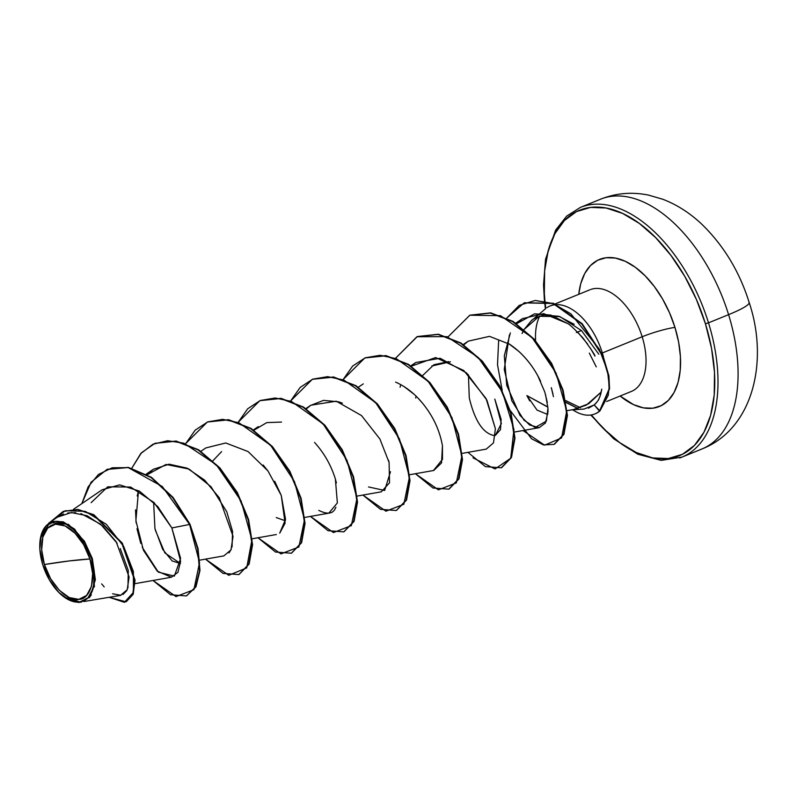 <?xml version="1.0" encoding="UTF-8"?>
<svg xmlns="http://www.w3.org/2000/svg" width="797" height="797" viewBox="0 0 797 797"><rect width="100%" height="100%" fill="white"/><g stroke="black" fill="none" stroke-linecap="round" stroke-linejoin="round"><path stroke-width="1.2" d="M748.841 302.013A53.917 6.745 162.8 0 1 749.17 302.501A53.917 6.745 162.8 0 1 728.588 314.656A134.783 76.044 67.9 0 1 699.766 449.787A134.783 76.044 -112.1 0 0 728.588 314.656L708.503 322.835A134.783 76.044 67.9 0 1 679.672 457.966A134.783 76.044 -112.1 0 0 708.503 322.835L705.425 323.712A132.491 74.749 67.9 0 1 690.092 449.369A132.491 74.749 67.9 0 1 591.324 414.938L603.17 428.308L619.528 442.514L636.255 452.517L652.723 457.926L668.294 458.534L682.381 454.32L694.426 445.433L703.97 432.233L710.655 415.217L714.212 395.033L714.51 372.468L711.552 348.389L705.425 323.712L708.503 322.835A134.783 76.044 -112.1 0 0 582.697 206.543A134.783 76.044 67.9 0 1 708.503 322.835L728.588 314.656A134.783 76.044 -112.1 0 0 602.781 198.363A134.783 76.044 67.9 0 1 728.588 314.656A53.917 6.745 -17.2 0 0 749.17 302.501M576.361 332.528A53.917 6.745 162.8 0 1 581.481 330.566M44.413 564.525L69.14 560.949L89.922 558.976C96.816 577.974 90.29 599.752 78.803 599.354C68.383 602.422 49.344 583.753 44.413 564.525A39.671 22.376 67.9 0 1 55.521 524.157A39.671 22.376 67.9 0 1 89.922 558.976A306.337 38.316 -17.2 0 0 69.14 560.949A306.337 38.316 -17.2 0 0 44.413 564.525L50.59 578.702L59.307 590.298L69.209 597.551L78.803 599.354L86.624 595.429L91.486 586.373L92.641 573.581L89.922 558.976L83.735 544.799L75.028 533.203L65.115 525.95L55.521 524.157L47.7 528.072L42.839 537.128L41.683 549.92L44.413 564.525M64.218 597.092L78.893 602.562L90.101 596.684L95.361 579.718L92.342 558.558L91.555 558.777A42.53 23.99 67.9 0 1 89.513 596.116A42.53 23.99 67.9 0 1 63.431 596.505A42.53 23.99 67.9 0 1 42.769 564.724A42.53 23.99 67.9 0 1 41.285 534.667A42.53 23.99 67.9 0 1 65.274 523.519A42.53 23.99 67.9 0 1 91.555 558.777L92.342 558.558L94.425 586.911M674.969 327.418A24.508 3.068 -17.2 0 0 642.173 336.762A54.893 30.973 -112.1 0 0 590.936 289.391A54.893 30.973 -112.1 0 1 642.173 336.762L602.343 352.961A54.893 30.973 -112.1 0 0 556.635 304.633A54.893 30.973 67.9 0 1 602.343 352.961A54.893 30.973 67.9 0 1 603.478 356.936A54.893 30.973 -112.1 0 0 602.343 352.961L642.173 336.762A24.508 3.068 162.8 0 1 674.969 327.418A79.401 44.791 67.9 0 1 670.446 398.022A79.401 44.791 67.9 0 1 620.136 396.009L633.515 404.617L643.388 407.855L652.723 408.223L661.161 405.693L668.374 400.373L674.103 392.453L678.108 382.261L680.239 370.167L680.419 356.638L678.645 342.212L674.969 327.418L669.55 312.842L662.596 299.044L654.357 286.541L645.162 275.832L635.358 267.314L625.336 261.316L615.463 258.079L606.128 257.71L597.69 260.24L590.477 265.56L584.749 273.481L580.744 283.672L578.761 294.322A79.401 44.791 67.9 0 1 620.913 259.533A79.401 44.791 67.9 0 1 674.969 327.418M565.501 401.957L578.044 408.492M571.379 409.907L584.121 409.05L594.203 404.926C597.73 401.967 600.061 397.663 601.197 392.034L586.393 405.075L573.621 409.519M546.881 406.629L526.887 395.591L547.848 406.968M522.045 333.545L523.928 329.809M598.806 354.237L581.521 330.596L559.873 316.608L539.161 316.289L524.147 329.44L531.121 320.992C532.635 318.949 536.899 316.967 543.943 315.024L558.906 316.299L574.179 324.319M551.106 305.6A54.893 30.973 67.9 0 1 555.878 304.663A54.893 30.973 -112.1 0 0 547.031 307.622M539.758 316.07A54.893 30.973 -112.1 0 0 535.624 340.717A54.893 30.973 67.9 0 1 539.758 316.07M630.437 391.795A54.893 30.973 -112.1 0 0 642.173 336.762A54.893 30.973 -112.1 0 1 630.437 391.795M580.435 407.725L565.691 400.542M155.226 529.866L164.889 552.959L180.471 563.529L172.182 560.978L162.678 549.362L154.927 528.531L153.632 502.17M212.909 460.776L221.586 451.62M431.795 366.002L450.405 361.798M494.798 399.108L501.353 423.566L495.335 435.401L500.496 429.643L501.124 419.342L494.798 399.108M494.21 435.57C483.082 433.448 474.773 420.886 469.274 397.862L468.417 374.68M553.018 394.216L551.315 387.681L553.437 396.687M547.928 413.972L547.001 414.211L537.058 410.106L526.887 395.591L529.726 400.891M567.155 410.654L573.691 409.499L588.744 403.7L601.197 392.034L601.775 389.175L599.922 396.597C598.328 399.108 600.35 398.659 594.203 404.926L599.912 410.973L609.556 388.806L608.898 375.825L602.98 355.741L582.218 323.771L553.427 303.308L524.376 302.79L553.228 303.229L582.109 323.652L602.95 355.671L608.888 375.776L609.556 388.777L599.912 410.973A52.502 29.619 67.9 0 1 595.11 413.832A52.502 29.619 -112.1 0 0 599.912 410.973L608.26 395.302L609.227 386.147L607.613 371.512L599.344 349.176L570.881 313.839L553.068 303.508L535.225 300.449L519.245 305.371L506.832 318.013L524.157 302.88L552.988 303.478L581.78 323.951L602.542 355.92L608.46 376.005L609.117 388.986L599.474 411.142A52.502 29.619 67.9 0 1 594.602 414.032A52.502 29.619 67.9 0 1 572.764 409.817A52.502 29.619 -112.1 0 0 599.474 411.142L594.203 404.926L588.385 408.213M590.248 347.96L594.97 356.129C595.419 355.671 591.414 349.634 582.966 337.998C574.388 328.852 569.227 324 567.474 323.462L543.684 313.62L522.394 318.661L516.615 323.702L534.538 313.819L550.817 315.074L567.474 323.462M510.359 332.897L504.302 355.721L506.733 385.359L519.943 415.307L529.597 424.99L539.19 427.68L545.457 422.968L548.037 411.471L547.828 406.779M547.29 402.385L544.819 392.114L537.845 375.875C530.613 362.635 521.198 352.085 509.622 344.234L489.497 336.354L468.228 341.166L463.804 344.822M462.19 453.363L486.25 449.119L493.473 442.903L495.395 428.766L486.937 400.224L466.594 372.966L440.163 358.252L415.745 362.525L411.322 366.182L435.67 357.564L463.784 370.505L486.07 398.54L495.395 428.766M409.718 474.713L433.767 470.469L441.538 462.918L442.445 445.762L442.494 459.331L433.419 470.539M422.012 402.585L418.136 398.251M414.051 394.246L403.88 386.435M357.235 496.063L381.295 491.829L389.534 482.793L389.095 462.479L379.92 439.047L361.519 415.566L336.244 401.19L310.79 405.235L306.367 408.881M304.763 517.422L328.812 513.178L337.36 502.907L335.368 479.007L336.414 482.942M274.696 481.268L281.251 495.405L285.097 523.221L279.707 533.163L285.535 519.315L281.251 495.405L267.951 470.927L248.076 451.56L225.77 442.973L205.835 447.934L200.934 451.271M199.808 560.132L223.857 555.888L230.961 549.92L233.053 536.331L219.285 497.776L204.6 480.103L187.066 468.118L169.143 464.203L153.353 469.294L147.296 474.693M137.194 495.993L138.479 491.091L135.888 520.67L143.44 550.279L157.238 571.14L171.375 577.237L177.91 572.346L180.61 561.247L171.863 527.953L157.846 506.673L139.355 491.072L119.64 484.875L102.175 489.757L73.593 509.243M83.904 601.526L120.477 595.399L127.221 589.72L129.104 576.998L116.203 541.801L102.833 526.12L87.122 515.739L71.302 512.551L57.533 517.104L48.747 523.091M40.458 538.035L41.504 533.751M52.423 521.308L63.202 521.826L74.739 529.218L92.342 558.558L84.402 541.173L68.472 524.386L49.733 522.473L40.358 538.652M91.346 594.861L89.055 597.919M81.065 602.343L64.248 597.112M186.578 595.837L195.942 586.891L199.987 570.443L198.064 548.625L190.025 524.287L173.019 497.358L151.38 477.264L128.387 467.391L107.406 469.254L128.387 467.391L151.39 477.264L173.019 497.368L189.586 524.456L172.59 497.537L150.952 477.443L127.958 467.57L106.977 469.423L91.077 482.235L81.842 503.614L88.168 486.788L98.489 474.414L112.178 467.779L128.237 467.62L162.289 486.519L189.586 524.456L171.863 527.953L154.07 502.608L130.648 487.047L107.695 486.828L91.147 502.658M126.235 601.735L133.139 594.313L135.012 580.266L122.369 543.275L93.807 514.703L77.847 509.432L63.361 511.375L78.026 509.442L93.907 514.762L122.33 543.195L135.002 580.027L133.229 594.104L126.235 601.735M109.398 597.351L126.016 601.825L132.79 594.283L134.563 580.206L121.891 543.375L93.468 514.942L77.588 509.622L63.142 511.465L50.072 522.194L65.185 510.728L85.299 511.345L106.34 524.316L123.674 546.403L133.388 571.549L133.438 592.4L124.392 602.333L109.398 597.351M101.677 583.912L104.198 586.931M112.586 593.775L120.955 595.299M122.987 594.522L126.743 590.647M127.938 587.927L128.297 570.542L120.257 548.575M117.169 543.295L100.561 524.147L80.895 513.587M75.755 512.67L67.735 512.949M63.471 514.075L57.324 517.253M602.343 352.961L601.815 353.151M544.919 300.907L544.341 293.465L544.64 270.9L548.206 250.726L554.881 233.7L564.435 220.5L576.48 211.613L590.557 207.399L606.128 208.007L622.596 213.417L639.333 223.419L655.682 237.636L671.024 255.508L684.762 276.36L696.379 299.393L705.425 323.712A132.491 74.749 67.9 0 0 601.107 207.29A132.491 74.749 67.9 0 0 545.825 308.489L544.949 301.176M589.302 353.091L596.266 366.889M448.562 361.629L433.947 364.717L422.818 375.367M415.815 397.075L415.725 398.052M276.24 517.562L285.426 520.82M365.036 357.873L385.868 355.601L408.472 364.339L429.872 382.53L447.286 407.197L458.574 434.355L462.489 459.61L458.933 478.907L449.189 488.979L459.032 478.688L462.479 459.371L458.524 434.176L447.247 407.118L429.882 382.55L408.562 364.388L386.047 355.621L365.036 357.873M417.508 336.523L438.35 334.242L460.945 342.979L482.344 361.18L499.769 385.848L511.046 412.995L514.962 438.26L511.415 457.548L501.672 467.63L511.505 457.339L514.962 438.021L510.997 412.816L499.729 385.768L482.354 361.19L461.045 343.039L438.519 334.272L417.508 336.523M469.991 315.164L490.613 312.862L512.989 321.36L534.239 339.183L551.673 363.462L563.14 390.331L567.424 415.556L563.858 434.465L554.413 444.208L563.957 434.245L567.414 415.307L563.09 390.141L551.624 363.372L534.249 339.193L513.079 321.42L490.783 312.882L469.991 315.164M190.025 524.287L197.626 548.804L199.549 570.622L195.504 587.06L186.368 595.927L170.558 594.751L153.024 580.475L176.007 596.594L193.91 589.7L199.529 562.582L189.586 524.456L171.863 527.953L180.61 558.448L174.354 576.121L158.364 572.146L142.195 547.26M131.834 468.148L141.468 452.776L154.897 443.371L175.699 441.219L198.214 449.986L219.534 468.138L236.898 492.705L248.166 519.764L252.131 544.969L248.684 564.286L238.841 574.567L223.04 573.392L205.496 559.125L228.769 575.304L246.711 567.872L251.922 539.868L241.132 501.044L216.276 464.671L183.878 443.202L167.639 440.711L152.894 444.268L140.69 453.642L131.834 468.148M185.781 443.521L207.379 422.021L228.171 419.86L250.696 428.627L272.006 446.788L289.371 471.356L300.648 498.404L304.613 523.609L301.156 542.926L291.323 553.218L275.513 552.042L257.979 537.766L280.972 553.895L298.875 546.981L304.484 519.843L294.521 481.697L270.621 445.274L238.861 422.729L222.682 419.352L207.798 421.852L195.225 430.101L185.781 443.521M238.263 422.171L259.862 400.672L280.654 398.51L303.169 407.277L324.489 425.429L341.853 450.006L353.131 477.054L357.086 502.259L353.639 521.577L343.796 531.868L327.995 530.692L310.451 516.416L333.445 532.545L351.347 525.631L356.966 498.484L347.004 460.347L323.104 423.914L291.343 401.379L275.164 398.002L260.28 400.502L247.708 408.751L238.263 422.171M290.746 400.821L312.334 379.312L333.126 377.16L355.651 385.927L376.961 404.079L394.336 428.656L405.603 455.705L409.568 480.91L406.111 500.227L396.278 510.508L380.468 509.333L362.934 495.067L385.927 511.186L403.83 504.282L409.439 477.134L399.476 438.988L375.576 402.565L343.816 380.02L327.637 376.652L312.763 379.143L300.18 387.402L290.746 400.821M343.218 379.462L364.817 357.963L385.609 355.801L408.124 364.568L429.444 382.729L446.808 407.297L458.086 434.345L462.041 459.55L458.594 478.867L448.751 489.159L432.95 487.983L415.406 473.707L438.4 489.836L456.302 482.922L461.921 455.784L451.959 417.638L428.059 381.215L396.298 358.67L380.119 355.293L365.235 357.793L352.663 366.042L343.218 379.462M473.019 457.837L495.047 468.965L510.728 458.245L513.955 429.483L502.379 391.885L478.061 357.285L446.938 336.653L416.941 336.752L395.701 358.112L417.289 336.613L438.081 334.451L460.606 343.218L481.916 361.37L499.291 385.947L510.558 412.995L514.523 438.201L511.076 457.518L501.233 467.809L485.423 466.624L467.889 452.357M522.991 430.539L544.6 445.154L561.566 437.961L566.727 410.983L556.047 373.036L531.958 337.39L500.456 315.672L469.861 315.223L448.173 336.762L469.772 315.253L490.344 313.062L512.64 321.599L533.811 339.373L551.185 363.552L562.652 390.321L566.976 415.486L563.519 434.425L553.975 444.387L543.405 444.895L531.549 438.768L509.522 409.598M502.21 390.5L497.517 364.787L498.653 340.229M396.498 510.419L406.55 500.048L410.007 480.73L406.042 455.525L394.764 428.477L377.399 403.9L356.09 385.748L333.564 376.981L312.554 379.223M344.015 531.778L354.077 521.397L357.524 502.08L353.559 476.875L342.292 449.827L324.927 425.249L303.607 407.098L281.092 398.331L260.081 400.582M291.543 553.128L301.595 542.747L305.052 523.43L301.087 498.225L289.809 471.176L272.444 446.609L251.125 428.447L228.609 419.69L207.599 421.932M239.06 574.478L249.122 564.107L252.569 544.789L248.604 519.584L237.337 492.536L219.962 467.959L198.652 449.807L176.127 441.04L155.116 443.291M140.78 543.415L136.984 528.75M136.118 522.882L135.53 509.851M147.286 474.683L166.075 464.442L189.118 469.094L211.026 486.738L226.746 511.704L232.565 531.44L232.057 546.981M231.299 549.163L229.018 552.909M263.149 464.99L268.051 471.057M253.894 430.231L266.776 422.609L281.57 422.071M314.546 442.425C324.13 453.005 331.064 465.199 335.368 479.007M335.906 507.231L335.467 508.087C333.026 513.926 327.477 514.693 318.82 510.389M310.352 405.534L323.512 400.383L338.556 401.808L342.411 403.172M388.567 460.277L389.095 462.479M390.46 471.724L384.652 490.464L368.523 486.947M395.621 382.112C407.526 387.382 417.907 396.268 426.764 408.761C434.833 420.049 440.064 432.382 442.445 445.762M400.054 387.232L400.791 384.612M508.944 343.796L518.927 351.477C528.102 360.045 535.335 369.997 540.605 381.335M545.517 394.415L547.947 408.223L546.383 421.065L535.136 427.511L524.077 420.278L511.823 400.781L504.252 369.449L509.403 334.909M578.084 332.608L587.568 343.985M577.835 408.443L566.518 402.754M42.769 564.724L39.85 549.073L41.085 535.345L46.296 525.651L54.684 521.447L64.975 523.37L75.595 531.151L84.93 543.584L91.555 558.777L94.474 574.428L93.239 588.156L88.029 597.85L79.64 602.064L69.359 600.131L58.739 592.35L49.404 579.917L42.769 564.724M544.431 300.828L543.534 284.828L545.537 259.254L555.559 230.203L566.657 216.136L580.385 207.409L600.48 199.23C615.872 193.093 631.941 191.728 648.668 195.135L662.885 199.29C677.171 204.799 690.262 213.227 702.167 224.575C723.915 245.835 739.576 271.807 749.17 302.481C768.866 361.011 753.235 428.756 702.077 448.92L681.983 457.099L661.231 460.367L637.829 454.25L613.67 438.768L590.776 415.018M531.061 321.042L545.268 308.947M631.373 391.437L606.736 401.469M135.082 583.643L171.375 577.237M146.279 474.105L153.353 469.294M252.28 538.772L276.34 534.528M253.416 429.922L258.318 426.584M305.899 408.562L310.79 405.235M358.371 387.212L363.273 383.875M410.853 365.863L415.745 362.525M463.326 344.503L468.228 341.166M514.673 432.004L539.19 427.68M515.808 323.154L522.394 318.661M550.169 305.948L554.632 304.135M555.071 303.956L589.999 289.749M545.417 308.828L544.461 301.087"/></g></svg>
